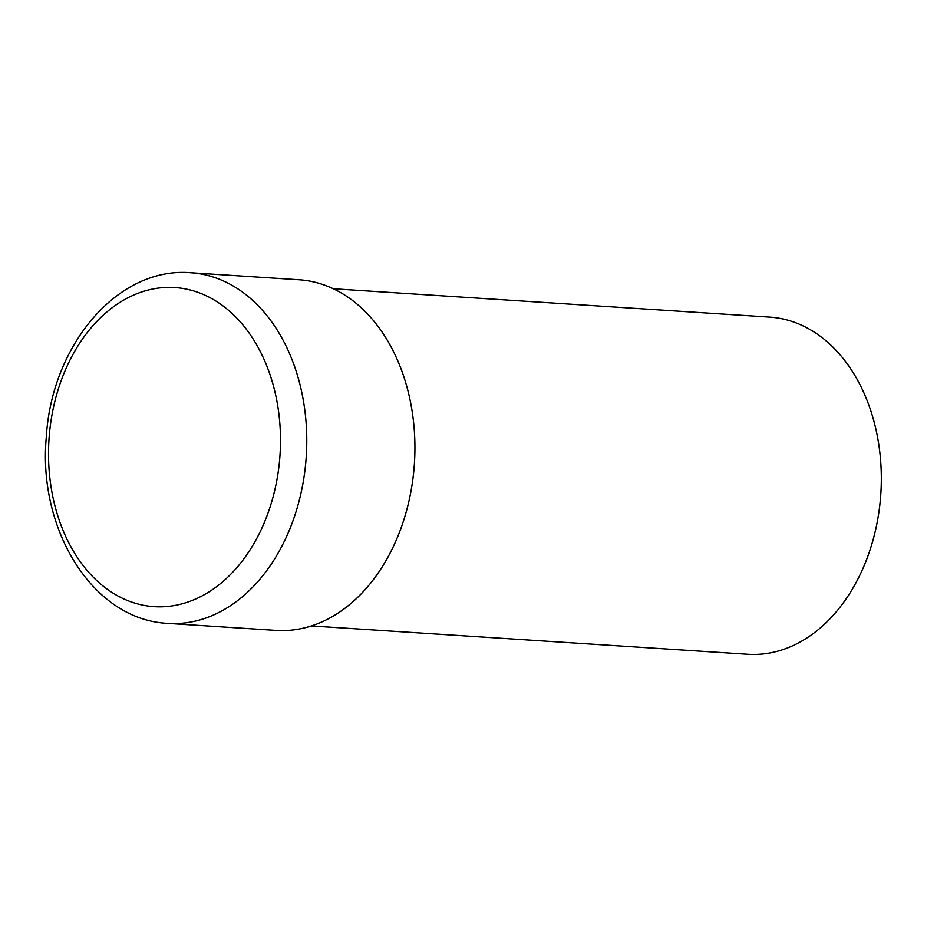 <?xml version="1.0" encoding="UTF-8"?>
<svg xmlns="http://www.w3.org/2000/svg" width="927" height="927" viewBox="0 0 927 927"><rect width="100%" height="100%" fill="white"/><g stroke="black" fill="none" stroke-linecap="round" stroke-linejoin="round"><path stroke-width="1.39" d="M333.291 288.76L769.723 317.104A168.946 122.329 93.7 0 1 880.65 496.397A168.946 122.329 93.7 0 1 747.822 654.277L311.391 625.934M298.853 279.745A175.701 127.219 93.7 0 1 414.218 466.211A175.701 127.219 93.7 0 1 276.084 630.406L167.926 623.384A175.701 127.219 93.7 0 0 306.061 459.189A175.701 127.219 93.7 0 0 190.695 272.723L298.853 279.745M49.166 436.965A159.884 115.771 93.7 0 1 176.779 287.694A159.884 115.771 93.7 0 1 279.85 457.231A159.884 115.771 93.7 0 1 152.248 606.501A159.884 115.771 93.7 0 1 49.166 436.965M190.695 272.723C116.837 266.524 51.622 346.235 46.35 436.617C37.474 528.714 92.236 619.966 167.926 623.384"/></g></svg>
